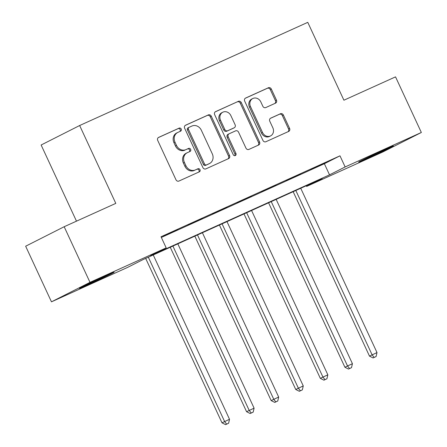 <?xml version="1.0" encoding="UTF-8"?>
<svg xmlns="http://www.w3.org/2000/svg" width="447" height="447" viewBox="0 0 447 447"><rect width="100%" height="100%" fill="white"/><g stroke="black" fill="none" stroke-linecap="round" stroke-linejoin="round"><path stroke-width="0.67" d="M181.214 129.032A1.687 1.481 63.2 0 0 179.158 128.116L158.646 137.391A2.408 2.118 63.2 0 0 158.573 137.425A2.408 2.118 63.2 0 0 157.73 140.447L175.973 179.755A2.408 2.118 63.2 0 0 178.917 181.063L199.429 171.788A1.687 1.481 63.2 0 0 198.01 168.731L195.356 169.933A7.705 6.778 63.2 0 1 185.935 165.736L184.415 162.462A7.705 6.778 63.2 0 1 187.114 152.796A7.705 6.778 63.2 0 1 187.349 152.678L190.003 151.483A1.687 1.481 63.2 0 0 188.584 148.421L185.93 149.622A7.705 6.778 63.2 0 1 176.509 145.431L174.989 142.152A7.705 6.778 63.2 0 1 177.688 132.485A7.705 6.778 63.2 0 1 177.923 132.373L180.577 131.172A1.687 1.481 63.2 0 0 181.214 129.032M179.839 131.502A1.687 1.481 63.2 0 0 178.113 128.641L158.272 137.615M198.697 172.117A1.687 1.481 63.2 0 0 196.971 169.257L195.356 169.933M189.271 151.812A1.687 1.481 63.2 0 0 187.539 148.952L185.93 149.622M367.915 158.121A19.132 0.352 -24.9 0 1 358.678 162.065A19.132 0.352 -24.9 0 1 384.152 149.901A19.132 0.352 -24.9 0 1 393.388 145.957A19.132 0.352 -24.9 0 1 367.915 158.121M88.662 284.409A19.132 0.352 -24.9 0 1 79.426 288.36A19.132 0.352 -24.9 0 1 104.905 276.196A19.132 0.352 -24.9 0 1 114.141 272.245A19.132 0.352 -24.9 0 1 88.662 284.409M275.531 103.156A2.408 2.118 63.2 0 0 275.603 103.123A2.408 2.118 63.2 0 0 276.447 100.1L271.329 89.07A2.408 2.118 63.2 0 0 268.384 87.763L245.604 98.061A2.408 2.118 63.2 0 0 245.532 98.1A2.408 2.118 63.2 0 0 244.688 101.123L262.937 140.425A2.408 2.118 63.2 0 0 265.881 141.738L288.656 131.435A2.408 2.118 63.2 0 0 288.728 131.401A2.408 2.118 63.2 0 0 289.572 128.378L283.387 115.058A2.408 2.118 63.2 0 0 280.448 113.75L270.698 118.159A2.408 2.118 63.2 0 0 270.625 118.192A2.408 2.118 63.2 0 0 269.781 121.215L272.849 127.82A6.442 5.666 63.2 0 1 270.591 135.899A6.442 5.666 63.2 0 1 262.518 132.491L250.51 106.615A6.442 5.666 63.2 0 1 252.767 98.53A6.442 5.666 63.2 0 1 260.836 101.944L262.836 106.257A2.408 2.118 63.2 0 0 265.781 107.565L275.531 103.156M51.466 301.831L25.652 246.213L64.172 226.724L115.795 203.379L79.65 125.518L307.771 22.35L343.911 100.212L395.534 76.867L421.348 132.485L382.828 151.974L306.625 186.433L322.242 178.532L143.286 259.467L127.669 267.367L51.466 301.831L89.987 282.342L166.189 247.878L150.572 255.779L329.528 174.85L345.145 166.949L421.348 132.485M64.172 226.724L89.987 282.342M161.35 237.446L324.366 163.725L339.983 155.824L161.026 236.754L166.189 247.878M339.983 155.824L345.145 166.949M211.297 116.22A2.408 2.118 63.2 0 0 208.352 114.913L185.572 125.21A2.408 2.118 63.2 0 0 185.499 125.249A2.408 2.118 63.2 0 0 184.656 128.272L202.904 167.575A2.408 2.118 63.2 0 0 205.849 168.888L228.624 158.584A2.408 2.118 63.2 0 0 228.696 158.551A2.408 2.118 63.2 0 0 229.54 155.528L211.297 116.22L210.252 116.751A2.408 2.118 63.2 0 0 207.313 115.438L185.203 125.439M215.588 111.638L238.368 101.335A2.408 2.118 63.2 0 1 241.313 102.648L259.556 141.956A2.408 2.118 63.2 0 1 258.712 144.973A2.408 2.118 63.2 0 1 258.64 145.012L248.89 149.421A2.408 2.118 63.2 0 1 245.951 148.108L238.547 132.167A2.408 2.118 63.2 0 0 235.603 130.859L229.138 133.782A2.408 2.118 63.2 0 0 229.065 133.815A2.408 2.118 63.2 0 0 228.221 136.838L235.927 153.433A1.687 1.481 63.2 0 1 233.222 154.656L214.672 114.695A2.408 2.118 63.2 0 1 215.515 111.672A2.408 2.118 63.2 0 1 215.588 111.638L215.443 111.711M163.311 236.128L177.716 229.473L163.311 236.128M187.896 225.009L202.295 218.359L187.896 225.009M212.476 213.895L226.88 207.24L212.476 213.895M237.055 202.776L251.46 196.121L237.055 202.776M261.64 191.657L276.039 185.008L261.64 191.657M286.22 180.543L300.624 173.889L286.22 180.543M310.805 169.424L325.204 162.775L310.805 169.424M79.65 125.518L41.13 145.007L76.482 221.159M306.307 185.74L306.625 186.433M324.366 163.725L329.528 174.85M177.688 132.485L176.643 133.01A7.705 6.778 63.2 0 0 173.944 142.682L174.989 142.152M184.885 150.153A7.705 6.778 63.2 0 1 175.464 145.957L173.944 142.682M187.114 152.796L186.069 153.321A7.705 6.778 63.2 0 0 183.371 162.987L184.415 162.462M194.316 170.458A7.705 6.778 63.2 0 1 184.896 166.262L183.371 162.987M227.959 158.886A2.408 2.118 63.2 0 0 228.501 156.053L210.252 116.751M189.115 127.311A1.687 1.481 63.2 0 0 188.478 129.451L204.491 163.948A1.687 1.481 63.2 0 0 206.553 164.87L209.347 163.602A7.705 6.778 63.2 0 0 209.587 163.49A7.705 6.778 63.2 0 0 212.28 153.824L201.334 130.239A7.705 6.778 63.2 0 0 191.914 126.043L189.115 127.311M189.014 127.361L188.075 127.836A1.687 1.481 63.2 0 0 187.433 129.976L188.478 129.451M209.587 163.49L208.542 164.015A7.705 6.778 63.2 0 1 208.308 164.127L205.508 165.396A1.687 1.481 63.2 0 1 203.446 164.479L187.433 129.976M215.219 111.862L238.368 101.335M257.975 145.314A2.408 2.118 63.2 0 0 258.517 142.481L240.268 103.173A2.408 2.118 63.2 0 0 237.329 101.866M228.993 133.854L228.099 134.307A2.408 2.118 63.2 0 0 228.026 134.34A2.408 2.118 63.2 0 0 227.182 137.363L234.882 153.958L235.927 153.433M234.753 155.69A1.687 1.481 63.2 0 0 234.882 153.958M230.87 115.628A6.442 5.666 63.2 0 0 222.802 112.214A6.442 5.666 63.2 0 0 220.544 120.299L224.774 129.412A2.408 2.118 63.2 0 0 227.719 130.725L234.183 127.797A2.408 2.118 63.2 0 0 234.262 127.764A2.408 2.118 63.2 0 0 235.1 124.741L230.87 115.628M222.802 112.214L221.757 112.739A6.442 5.666 63.2 0 0 219.505 120.824L220.544 120.299M233.289 128.255A2.408 2.118 63.2 0 1 233.217 128.289A2.408 2.118 63.2 0 1 233.144 128.328L226.679 131.25A2.408 2.118 63.2 0 1 223.735 129.937L219.505 120.824M252.767 98.53L251.722 99.055A6.442 5.666 63.2 0 0 249.465 107.14L250.51 106.615M270.591 135.899L269.552 136.43A6.442 5.666 63.2 0 1 261.478 133.016L249.465 107.14M287.991 131.736A2.408 2.118 63.2 0 0 288.533 128.904L282.348 115.583A2.408 2.118 63.2 0 0 279.403 114.276L270.323 118.382M274.86 103.458A2.408 2.118 63.2 0 0 275.408 100.625L270.284 89.601A2.408 2.118 63.2 0 0 267.345 88.288L245.235 98.29M145.672 258.388L221.997 422.817L229.518 419.28L153.243 254.963M148.326 257.187L224.601 421.504L226.635 424.125L225.595 424.65L228.601 423.236L226.635 424.125M229.518 419.28L228.601 423.236M225.595 424.65L221.997 422.817M170.251 247.269L246.576 411.704L254.097 408.161L177.822 243.85M172.911 246.068L249.18 410.385L251.22 413.006L250.175 413.531L253.186 412.117L251.22 413.006M254.097 408.161L253.186 412.117M250.175 413.531L246.576 411.704M194.836 236.156L271.161 400.585L278.677 397.048L202.407 232.731M197.49 234.954L273.765 399.272L275.799 401.887L274.76 402.417L277.766 400.998L275.799 401.887M278.677 397.048L277.766 400.998M274.76 402.417L271.161 400.585M219.416 225.037L295.741 389.471L303.262 385.929L226.987 221.611M222.07 223.835L298.345 388.152L300.378 390.773L299.339 391.298L302.345 389.885L300.378 390.773M303.262 385.929L302.345 389.885M299.339 391.298L295.741 389.471M243.995 213.923L320.326 378.352L327.841 374.809L251.572 210.498M246.655 212.722L322.924 377.033L324.963 379.654L323.924 380.179L326.93 378.765L324.963 379.654M327.841 374.809L326.93 378.765M323.924 380.179L320.326 378.352M268.58 202.804L344.905 367.233L352.426 363.696L276.151 199.379M271.234 201.603L347.509 365.92L349.543 368.54L348.504 369.066L351.51 367.646L349.543 368.54M352.426 363.696L351.51 367.646M348.504 369.066L344.905 367.233M293.159 191.685L369.485 356.119L377.005 352.577L300.736 188.26M295.819 190.483L372.088 354.801L374.128 357.421L373.083 357.946L376.095 356.533L374.128 357.421M377.005 352.577L376.095 356.533M373.083 357.946L369.485 356.119M178.113 128.641L179.158 128.116M196.971 169.257L198.01 168.731M187.539 148.952L188.584 148.421M175.464 145.957L176.509 145.431M184.896 166.262L185.935 165.736M228.501 156.053L229.54 155.528M207.313 115.438L208.352 114.913M203.446 164.479L204.491 163.948M205.508 165.396L206.553 164.87M208.308 164.127L209.347 163.602M240.268 103.173L241.313 102.648M258.517 142.481L259.556 141.956M227.182 137.363L228.221 136.838M223.735 129.937L224.774 129.412M226.679 131.25L227.719 130.725M233.144 128.328L234.183 127.797M261.478 133.016L262.518 132.491M279.403 114.276L280.448 113.75M282.348 115.583L283.387 115.058M288.533 128.904L289.572 128.378M267.345 88.288L268.384 87.763M270.284 89.601L271.329 89.07M275.408 100.625L276.447 100.1M188.025 127.859L189.064 127.334M228.026 134.34L229.065 133.815M233.217 128.289L234.262 127.764"/></g></svg>
